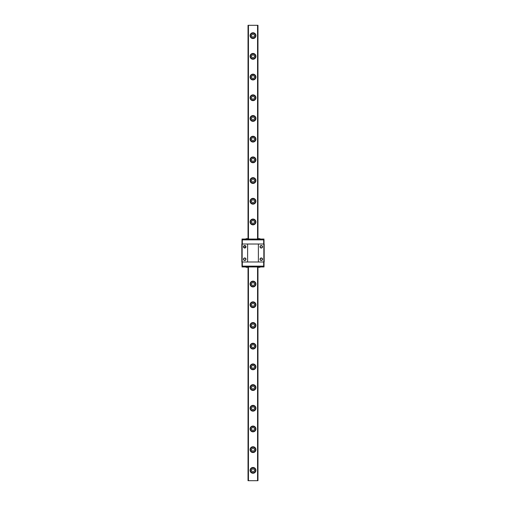 <?xml version="1.0" encoding="UTF-8"?>
<svg xmlns="http://www.w3.org/2000/svg" width="506" height="506" viewBox="0 0 506 506"><rect width="100%" height="100%" fill="white"/><g stroke="black" fill="none" stroke-linecap="round" stroke-linejoin="round"><path stroke-width="0.76" d="M243.848 246.789A0.867 0.867 0 0 1 245.157 246.036A0.867 0.867 0 0 1 245.157 247.542A0.867 0.867 0 0 1 243.848 246.789M243.671 246.789A1.05 1.05 0 0 1 245.246 245.884A1.05 1.05 0 0 1 245.246 247.7A1.05 1.05 0 0 1 243.671 246.789M243.468 246.789A1.252 1.252 0 0 0 245.347 247.877A1.252 1.252 0 0 0 245.347 245.701A1.252 1.252 0 0 0 243.468 246.789M242.153 261.981L242.153 244.018L241.824 244.018L241.824 261.981L247.617 261.981L247.617 244.018L264.176 244.018L264.176 261.981L263.847 261.981L263.847 244.018M242.153 244.018L247.617 244.018M243.468 259.211A1.252 1.252 0 0 0 245.347 260.299A1.252 1.252 0 0 0 245.347 258.123A1.252 1.252 0 0 0 243.468 259.211M260.236 246.789A1.05 1.05 0 0 1 261.804 245.884A1.05 1.05 0 0 1 261.804 247.7A1.05 1.05 0 0 1 260.236 246.789M260.027 246.789A1.252 1.252 0 0 0 261.906 247.877A1.252 1.252 0 0 0 261.906 245.701A1.252 1.252 0 0 0 260.027 246.789M247.617 261.981L258.383 261.981L258.383 244.018M258.383 261.981L263.847 261.981M260.027 259.211A1.252 1.252 0 0 0 261.906 260.299A1.252 1.252 0 0 0 261.906 258.123A1.252 1.252 0 0 0 260.027 259.211M260.236 259.211A1.05 1.05 0 0 1 261.804 258.3A1.05 1.05 0 0 1 261.804 260.116A1.05 1.05 0 0 1 260.236 259.211M243.671 259.211A1.05 1.05 0 0 1 245.246 258.3A1.05 1.05 0 0 1 245.246 260.116A1.05 1.05 0 0 1 243.671 259.211M264.012 244.018L264.012 239.876L263.683 239.876L264.012 239.047L263.683 239.876L242.317 239.876L263.683 239.876L263.683 244.018M242.317 244.018L242.317 239.047L253.993 239.047L253.993 239.464L252.007 239.464L252.007 239.047M241.988 244.018L241.988 239.876L242.317 239.876L241.988 239.047L242.317 239.047M246.005 238.756L246.795 238.636L246.005 238.756M247.194 238.756L246.795 238.756M247.542 238.636L247.991 238.756L247.542 238.636M258.009 238.756L258.806 238.636L258.009 238.756M259.205 238.756L258.806 238.756M259.546 238.636L259.995 238.756L259.546 238.636M253.993 239.047L263.683 239.047M263.683 261.981L263.683 266.124L264.012 266.124L263.683 266.953L264.012 266.953L264.012 261.981M242.317 261.981L242.317 266.124L263.683 266.124L242.317 266.124L242.317 266.953L253.993 266.953L253.993 266.535L252.007 266.535L252.007 266.953M241.988 261.981L241.988 266.124L242.317 266.124L241.988 266.953L242.317 266.953M246.005 267.244L246.795 267.364L246.005 267.244M247.194 267.244L246.795 267.244M247.542 267.364L247.991 267.244L247.542 267.364M258.009 267.244L258.806 267.364L258.009 267.244M259.205 267.244L258.806 267.244M259.546 267.364L259.995 267.244L259.546 267.364M253.993 266.953L263.683 266.953M250.514 35.648A2.486 2.486 0 0 1 253 33.168A2.486 2.486 0 0 1 255.486 35.648A2.486 2.486 0 0 1 253 38.133A2.486 2.486 0 0 1 250.514 35.648M255.897 35.648A2.897 2.897 0 0 0 251.552 33.143A2.897 2.897 0 0 0 251.552 38.159A2.897 2.897 0 0 0 255.897 35.648M257.965 480.7L257.965 267.231L257.965 480.7L257.554 480.7L257.554 266.953M257.554 239.047L257.554 25.3L257.965 25.3L257.965 238.769L257.965 25.3M248.446 239.047L248.446 25.3L257.554 25.3M257.554 480.7L248.446 480.7L248.446 266.953M255.897 56.349A2.897 2.897 0 0 0 251.552 53.838A2.897 2.897 0 0 0 251.552 58.86A2.897 2.897 0 0 0 255.897 56.349M255.897 97.753A2.897 2.897 0 0 0 251.552 95.242A2.897 2.897 0 0 0 251.552 100.258A2.897 2.897 0 0 0 255.897 97.753M255.897 139.15A2.897 2.897 0 0 0 251.552 136.639A2.897 2.897 0 0 0 251.552 141.661A2.897 2.897 0 0 0 255.897 139.15M255.897 180.547A2.897 2.897 0 0 0 251.552 178.042A2.897 2.897 0 0 0 251.552 183.058A2.897 2.897 0 0 0 255.897 180.547M255.897 221.951A2.897 2.897 0 0 0 251.552 219.44A2.897 2.897 0 0 0 251.552 224.462A2.897 2.897 0 0 0 255.897 221.951M255.897 304.751A2.897 2.897 0 0 0 251.552 302.24A2.897 2.897 0 0 0 251.552 307.262A2.897 2.897 0 0 0 255.897 304.751M255.897 346.148A2.897 2.897 0 0 0 251.552 343.637A2.897 2.897 0 0 0 251.552 348.659A2.897 2.897 0 0 0 255.897 346.148M255.897 387.552A2.897 2.897 0 0 0 251.552 385.041A2.897 2.897 0 0 0 251.552 390.063A2.897 2.897 0 0 0 255.897 387.552M255.897 428.949A2.897 2.897 0 0 0 251.552 426.438A2.897 2.897 0 0 0 251.552 431.46A2.897 2.897 0 0 0 255.897 428.949M255.897 470.352A2.897 2.897 0 0 0 251.552 467.841A2.897 2.897 0 0 0 251.552 472.857A2.897 2.897 0 0 0 255.897 470.352M255.897 449.651A2.897 2.897 0 0 0 251.552 447.14A2.897 2.897 0 0 0 251.552 452.162A2.897 2.897 0 0 0 255.897 449.651M255.897 408.247A2.897 2.897 0 0 0 251.552 405.742A2.897 2.897 0 0 0 251.552 410.758A2.897 2.897 0 0 0 255.897 408.247M255.897 366.85A2.897 2.897 0 0 0 251.552 364.339A2.897 2.897 0 0 0 251.552 369.361A2.897 2.897 0 0 0 255.897 366.85M255.897 325.453A2.897 2.897 0 0 0 251.552 322.942A2.897 2.897 0 0 0 251.552 327.958A2.897 2.897 0 0 0 255.897 325.453M255.897 284.049A2.897 2.897 0 0 0 251.552 281.538A2.897 2.897 0 0 0 251.552 286.56A2.897 2.897 0 0 0 255.897 284.049M255.897 201.249A2.897 2.897 0 0 0 251.552 198.738A2.897 2.897 0 0 0 251.552 203.76A2.897 2.897 0 0 0 255.897 201.249M255.897 159.852A2.897 2.897 0 0 0 251.552 157.341A2.897 2.897 0 0 0 251.552 162.363A2.897 2.897 0 0 0 255.897 159.852M255.897 118.448A2.897 2.897 0 0 0 251.552 115.937A2.897 2.897 0 0 0 251.552 120.959A2.897 2.897 0 0 0 255.897 118.448M255.897 77.051A2.897 2.897 0 0 0 251.552 74.54A2.897 2.897 0 0 0 251.552 79.562A2.897 2.897 0 0 0 255.897 77.051M251.552 35.648A1.448 1.448 0 0 1 253.727 34.395A1.448 1.448 0 0 1 253.727 36.906A1.448 1.448 0 0 1 251.552 35.648M250.514 56.349A2.486 2.486 0 0 1 253 53.864A2.486 2.486 0 0 1 255.486 56.349A2.486 2.486 0 0 1 253 58.835A2.486 2.486 0 0 1 250.514 56.349M251.552 56.349A1.448 1.448 0 0 1 253.727 55.097A1.448 1.448 0 0 1 253.727 57.602A1.448 1.448 0 0 1 251.552 56.349M250.514 77.051A2.486 2.486 0 0 1 253 74.565A2.486 2.486 0 0 1 255.486 77.051A2.486 2.486 0 0 1 253 79.537A2.486 2.486 0 0 1 250.514 77.051M251.552 77.051A1.448 1.448 0 0 1 253.727 75.792A1.448 1.448 0 0 1 253.727 78.303A1.448 1.448 0 0 1 251.552 77.051M250.514 97.753A2.486 2.486 0 0 1 253 95.267A2.486 2.486 0 0 1 255.486 97.753A2.486 2.486 0 0 1 253 100.232A2.486 2.486 0 0 1 250.514 97.753M251.552 97.753A1.448 1.448 0 0 1 253.727 96.494A1.448 1.448 0 0 1 253.727 99.005A1.448 1.448 0 0 1 251.552 97.753M250.514 118.448A2.486 2.486 0 0 1 253 115.969A2.486 2.486 0 0 1 255.486 118.448A2.486 2.486 0 0 1 253 120.934A2.486 2.486 0 0 1 250.514 118.448M251.552 118.448A1.448 1.448 0 0 1 253.727 117.196A1.448 1.448 0 0 1 253.727 119.707A1.448 1.448 0 0 1 251.552 118.448M250.514 139.15A2.486 2.486 0 0 1 253 136.664A2.486 2.486 0 0 1 255.486 139.15A2.486 2.486 0 0 1 253 141.636A2.486 2.486 0 0 1 250.514 139.15M251.552 139.15A1.448 1.448 0 0 1 253.727 137.898A1.448 1.448 0 0 1 253.727 140.402A1.448 1.448 0 0 1 251.552 139.15M250.514 159.852A2.486 2.486 0 0 1 253 157.366A2.486 2.486 0 0 1 255.486 159.852A2.486 2.486 0 0 1 253 162.331A2.486 2.486 0 0 1 250.514 159.852M251.552 159.852A1.448 1.448 0 0 1 253.727 158.593A1.448 1.448 0 0 1 253.727 161.104A1.448 1.448 0 0 1 251.552 159.852M250.514 180.547A2.486 2.486 0 0 1 253 178.068A2.486 2.486 0 0 1 255.486 180.547A2.486 2.486 0 0 1 253 183.033A2.486 2.486 0 0 1 250.514 180.547M251.552 180.547A1.448 1.448 0 0 1 253.727 179.295A1.448 1.448 0 0 1 253.727 181.806A1.448 1.448 0 0 1 251.552 180.547M250.514 201.249A2.486 2.486 0 0 1 253 198.763A2.486 2.486 0 0 1 255.486 201.249A2.486 2.486 0 0 1 253 203.735A2.486 2.486 0 0 1 250.514 201.249M251.552 201.249A1.448 1.448 0 0 1 253.727 199.996A1.448 1.448 0 0 1 253.727 202.508A1.448 1.448 0 0 1 251.552 201.249M250.514 221.951A2.486 2.486 0 0 1 253 219.465A2.486 2.486 0 0 1 255.486 221.951A2.486 2.486 0 0 1 253 224.436A2.486 2.486 0 0 1 250.514 221.951M251.552 221.951A1.448 1.448 0 0 1 253.727 220.698A1.448 1.448 0 0 1 253.727 223.203A1.448 1.448 0 0 1 251.552 221.951M250.514 284.049A2.486 2.486 0 0 1 253 281.564A2.486 2.486 0 0 1 255.486 284.049A2.486 2.486 0 0 1 253 286.535A2.486 2.486 0 0 1 250.514 284.049M251.552 284.049A1.448 1.448 0 0 1 253.727 282.797A1.448 1.448 0 0 1 253.727 285.302A1.448 1.448 0 0 1 251.552 284.049M250.514 304.751A2.486 2.486 0 0 1 253 302.265A2.486 2.486 0 0 1 255.486 304.751A2.486 2.486 0 0 1 253 307.237A2.486 2.486 0 0 1 250.514 304.751M251.552 304.751A1.448 1.448 0 0 1 253.727 303.492A1.448 1.448 0 0 1 253.727 306.003A1.448 1.448 0 0 1 251.552 304.751M250.514 325.453A2.486 2.486 0 0 1 253 322.967A2.486 2.486 0 0 1 255.486 325.453A2.486 2.486 0 0 1 253 327.932A2.486 2.486 0 0 1 250.514 325.453M251.552 325.453A1.448 1.448 0 0 1 253.727 324.194A1.448 1.448 0 0 1 253.727 326.705A1.448 1.448 0 0 1 251.552 325.453M250.514 346.148A2.486 2.486 0 0 1 253 343.669A2.486 2.486 0 0 1 255.486 346.148A2.486 2.486 0 0 1 253 348.634A2.486 2.486 0 0 1 250.514 346.148M251.552 346.148A1.448 1.448 0 0 1 253.727 344.896A1.448 1.448 0 0 1 253.727 347.407A1.448 1.448 0 0 1 251.552 346.148M250.514 366.85A2.486 2.486 0 0 1 253 364.364A2.486 2.486 0 0 1 255.486 366.85A2.486 2.486 0 0 1 253 369.336A2.486 2.486 0 0 1 250.514 366.85M251.552 366.85A1.448 1.448 0 0 1 253.727 365.598A1.448 1.448 0 0 1 253.727 368.102A1.448 1.448 0 0 1 251.552 366.85M250.514 387.552A2.486 2.486 0 0 1 253 385.066A2.486 2.486 0 0 1 255.486 387.552A2.486 2.486 0 0 1 253 390.031A2.486 2.486 0 0 1 250.514 387.552M251.552 387.552A1.448 1.448 0 0 1 253.727 386.293A1.448 1.448 0 0 1 253.727 388.804A1.448 1.448 0 0 1 251.552 387.552M250.514 408.247A2.486 2.486 0 0 1 253 405.768A2.486 2.486 0 0 1 255.486 408.247A2.486 2.486 0 0 1 253 410.733A2.486 2.486 0 0 1 250.514 408.247M251.552 408.247A1.448 1.448 0 0 1 253.727 406.995A1.448 1.448 0 0 1 253.727 409.506A1.448 1.448 0 0 1 251.552 408.247M250.514 428.949A2.486 2.486 0 0 1 253 426.463A2.486 2.486 0 0 1 255.486 428.949A2.486 2.486 0 0 1 253 431.435A2.486 2.486 0 0 1 250.514 428.949M251.552 428.949A1.448 1.448 0 0 1 253.727 427.697A1.448 1.448 0 0 1 253.727 430.208A1.448 1.448 0 0 1 251.552 428.949M250.514 449.651A2.486 2.486 0 0 1 253 447.165A2.486 2.486 0 0 1 255.486 449.651A2.486 2.486 0 0 1 253 452.136A2.486 2.486 0 0 1 250.514 449.651M251.552 449.651A1.448 1.448 0 0 1 253.727 448.398A1.448 1.448 0 0 1 253.727 450.903A1.448 1.448 0 0 1 251.552 449.651M250.514 470.352A2.486 2.486 0 0 1 253 467.867A2.486 2.486 0 0 1 255.486 470.352A2.486 2.486 0 0 1 253 472.832A2.486 2.486 0 0 1 250.514 470.352M251.552 470.352A1.448 1.448 0 0 1 253.727 469.094A1.448 1.448 0 0 1 253.727 471.605A1.448 1.448 0 0 1 251.552 470.352M248.446 480.7L248.035 480.7L248.035 267.231L248.035 480.7M248.035 25.3L248.035 238.769L248.035 25.3L248.446 25.3M246.005 238.743L245.587 239.464M247.991 238.743L248.402 239.464M258.009 238.743L257.598 239.464M259.995 238.743L260.413 239.464M246.005 267.257L245.587 266.535M247.991 267.257L248.402 266.535M258.009 267.257L257.598 266.535M259.995 267.257L260.413 266.535"/></g></svg>
